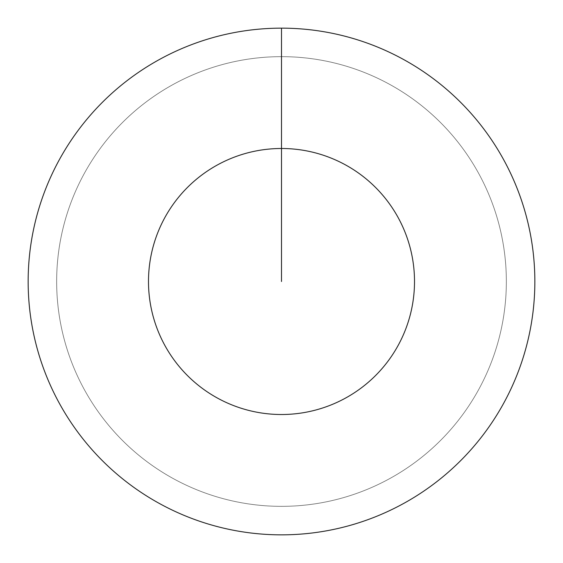 <?xml version="1.0" encoding="UTF-8"?>
<svg xmlns="http://www.w3.org/2000/svg" width="563" height="563" viewBox="0 0 563 563"><rect width="100%" height="100%" fill="white"/><g stroke="black" fill="none" stroke-linecap="round" stroke-linejoin="round"><path stroke-width="0.42" stroke-dasharray="2.81 2.11" d="M281.5 56.652A224.848 224.848 0 0 1 506.348 281.5A224.848 224.848 0 0 1 281.5 506.348A224.848 224.848 0 0 1 56.652 281.5A224.848 224.848 0 0 1 281.5 56.652A224.848 224.848 0 0 1 506.348 281.5A224.848 224.848 0 0 1 281.5 506.348A224.848 224.848 0 0 1 56.652 281.5A224.848 224.848 0 0 1 281.5 56.652A224.848 224.848 0 0 1 506.348 281.5A224.848 224.848 0 0 1 281.5 506.348A224.848 224.848 0 0 1 56.652 281.5A224.848 224.848 0 0 1 281.5 56.652A224.848 224.848 0 0 1 506.348 281.5A224.848 224.848 0 0 1 281.5 506.348A224.848 224.848 0 0 1 56.652 281.5A224.848 224.848 0 0 1 281.5 56.652L281.5 28.15A253.35 253.35 0 0 1 534.85 281.5A253.35 253.35 0 0 1 281.5 534.85A253.35 253.35 0 0 1 28.15 281.5A253.35 253.35 0 0 1 281.5 28.15L281.5 56.652"/><path stroke-width="0.84" d="M281.5 28.15A253.35 253.35 0 0 1 534.85 281.5A253.35 253.35 0 0 1 281.5 534.85A253.35 253.35 0 0 1 28.15 281.5A253.35 253.35 0 0 1 281.5 28.15L281.5 148.491A133.009 133.009 0 0 1 414.509 281.5A133.009 133.009 0 0 1 281.5 414.509A133.009 133.009 0 0 1 148.491 281.5A133.009 133.009 0 0 1 281.5 148.491L281.5 281.5"/></g></svg>
